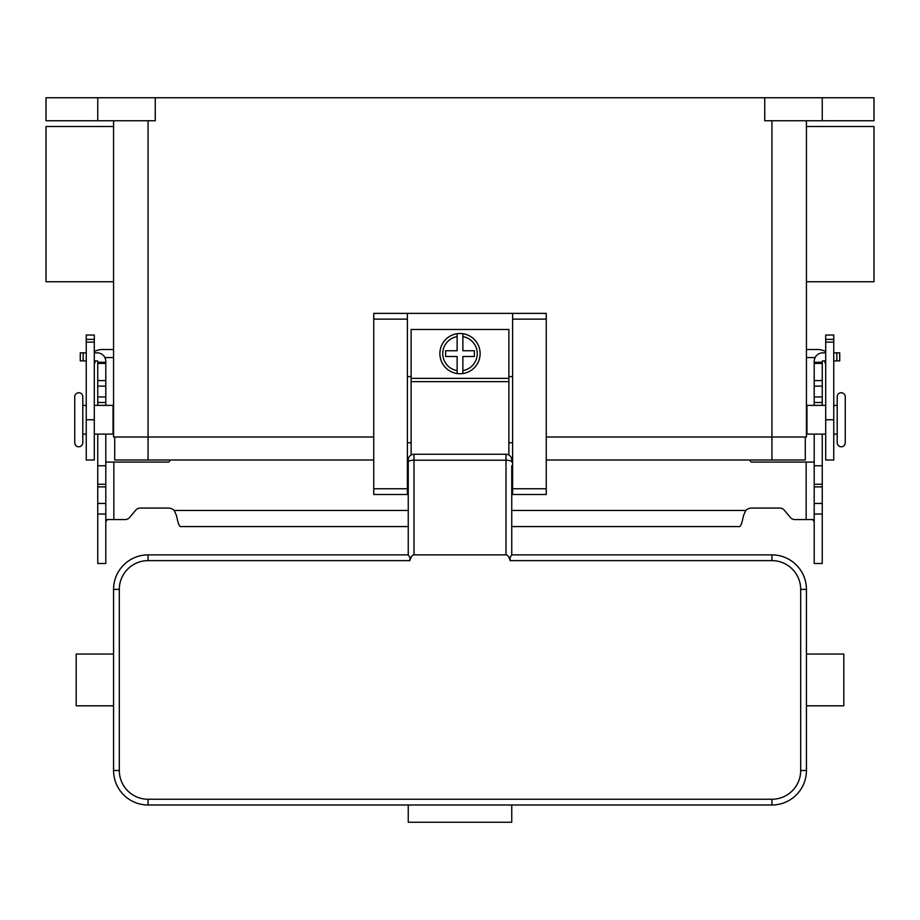 <?xml version="1.0" encoding="UTF-8"?>
<svg xmlns="http://www.w3.org/2000/svg" width="920" height="920" viewBox="0 0 920 920"><rect width="100%" height="100%" fill="white"/><g stroke="black" fill="none" stroke-linecap="round" stroke-linejoin="round"><path stroke-width="1.38" d="M506 554.875L414 554.875L414 454.25L506 454.25L506 554.875A18.607 5.75 -90 0 1 510.071 560.326A18.607 5.75 -90 0 1 510.151 560.625L510.071 557.52L511.738 554.875L511.75 465.75M511.75 488.75L511.75 499.456M512.612 460L511.75 460A5.75 5.75 0 0 0 506 454.25M414 454.25A5.75 5.75 0 0 0 408.25 460L408.25 554.875L148.062 554.875A34.5 34.5 0 0 0 113.562 589.375L113.562 770.5A34.5 34.5 0 0 0 148.062 805L771.937 805A34.5 34.5 0 0 0 806.437 770.5L806.437 691.794L806.437 705.812L843.812 705.812L843.812 654.062L806.437 654.062L806.437 668.081L806.437 589.375A34.5 34.5 0 0 0 771.937 554.875L511.738 554.875M771.937 805L771.937 799.25L148.062 799.25A28.75 28.75 0 0 1 119.312 770.5L119.312 589.375A28.75 28.75 0 0 1 148.062 560.625L409.848 560.625L409.929 557.52L408.261 554.875M409.848 560.625A18.607 5.75 -90 0 1 409.929 560.326A18.607 5.75 -90 0 1 414 554.875M408.25 499.456L408.25 488.75M408.25 465.75L408.25 460L407.387 460M113.562 691.794L113.562 705.812L76.188 705.812L76.188 654.062L113.562 654.062L113.562 668.081M511.75 805L511.75 822.25L408.25 822.25L408.25 805M806.437 691.794L806.437 668.081M78.775 392.725A4.025 4.025 0 0 0 74.75 396.75L74.75 442.75A4.025 4.025 0 0 0 78.775 446.775A4.025 4.025 0 0 0 82.8 442.75L82.8 396.75A4.025 4.025 0 0 0 78.775 392.725M841.225 446.775A4.025 4.025 0 0 1 837.2 442.75L837.2 396.75A4.025 4.025 0 0 1 841.225 392.725A4.025 4.025 0 0 1 845.25 396.75L845.25 442.75A4.025 4.025 0 0 1 841.225 446.775M460 333.5A20.125 20.125 0 0 1 462.875 333.707L462.875 350.75L474.375 350.75L474.375 356.5L462.875 356.5L462.875 373.543A20.125 20.125 0 0 1 457.125 373.543L457.125 356.5L445.625 356.5L445.625 350.75L457.125 350.75L457.125 333.707A20.125 20.125 0 0 1 460 333.5M113.562 281.75L46 281.75L46 126.5L113.562 126.5M806.437 281.75L874 281.75L874 126.5L806.437 126.5M86.25 405.375L82.8 405.375M82.8 434.125L86.25 434.125M94.3 434.125L113.045 434.125L113.045 405.375L94.3 405.375M833.75 405.375L837.2 405.375M837.2 434.125L833.75 434.125M825.7 434.125L806.955 434.125L806.955 405.375L825.7 405.375M508.875 455.02L508.875 329.475L411.125 329.475L411.125 455.02M512.612 376.625L508.875 376.625M407.387 313.375L373.75 313.375L373.75 494.5L407.387 494.5L407.387 313.375L512.612 313.375L512.612 494.5L546.25 494.5L546.25 313.375L512.612 313.375M411.125 376.625L407.387 376.625M104.868 357.558L113.562 357.558M94.3 351.659A16.1 16.1 0 0 1 102.35 349.508L113.562 349.508M95.829 360.881A8.05 8.05 0 0 0 94.3 365.608M86.25 339.399L86.25 460L94.3 460L94.3 335.029L86.25 335.029L86.25 339.399L94.3 339.399M815.131 357.558L806.437 357.558M825.7 351.659A16.1 16.1 0 0 0 817.65 349.508L806.437 349.508M825.7 365.608A8.05 8.05 0 0 0 824.17 360.881M833.75 339.399L833.75 460L825.7 460L825.7 335.029L833.75 335.029L833.75 339.399L825.7 339.399M97.75 97.75L97.75 120.75L46 120.75L46 97.75L874 97.75L874 120.75L822.25 120.75L822.25 97.75M764.75 97.75L764.75 120.75L822.25 120.75M155.25 97.75L155.25 120.75L97.75 120.75M113.562 120.75L113.562 437L373.75 437M546.25 437L806.437 437L806.437 120.75M373.75 460L114.712 460L114.712 437M805.287 437L805.287 460L546.25 460M845.25 442.75L845.25 396.75M512.612 442.75L508.875 442.75M411.125 442.75L407.387 442.75M457.125 333.707A20.125 20.125 0 0 0 457.125 373.543L457.125 370.633A17.25 17.25 0 0 1 457.125 336.616L457.125 333.707A20.125 20.125 0 0 0 457.125 373.543M462.875 373.543A20.125 20.125 0 0 0 462.875 333.707L462.875 336.616A17.25 17.25 0 0 1 462.875 370.633L462.875 373.543A20.125 20.125 0 0 0 462.875 333.707M822.25 434.125L822.25 563.5L814.2 563.5L814.2 434.125M97.75 434.125L97.75 563.5L105.8 563.5L105.8 434.125M794.845 519.57A5.75 5.75 0 0 1 790.441 517.523A5.75 5.75 0 0 0 794.845 519.57L812.958 519.57L814.2 522.077M97.75 405.375L97.75 361.456A0.575 0.575 0 0 0 97.175 360.881L94.3 360.881M94.3 352.831L97.175 352.831A8.625 8.625 0 0 1 105.8 361.456L105.8 405.375M105.8 522.077L107.042 519.57L125.154 519.57A5.75 5.75 0 0 0 129.559 517.523L135.769 510.128A5.75 5.75 0 0 1 140.173 508.07L168.28 508.07A8.625 8.625 0 0 1 174.248 510.473L176.617 515.913C177.882 522.64 179.147 526.194 180.423 526.573L408.25 526.573M169.947 460L169.671 461.012A1.438 1.438 0 0 1 168.28 462.07L105.8 462.07M97.75 465.75L105.8 465.75M97.75 362.25L105.8 362.25L97.75 362.25M86.25 360.881L80.281 360.881L80.281 352.831L86.25 352.831M814.2 462.07L751.72 462.07A1.438 1.438 0 0 1 750.329 461.012L750.053 460M511.75 526.573L739.577 526.573C740.841 526.205 742.118 522.652 743.383 515.913L745.752 510.473A8.625 8.625 0 0 1 751.72 508.07L779.827 508.07A5.75 5.75 0 0 1 784.231 510.128L790.441 517.523M825.7 360.881L822.825 360.881A0.575 0.575 0 0 0 822.25 361.456L822.25 405.375M814.2 405.375L814.2 361.456A8.625 8.625 0 0 1 822.825 352.831L825.7 352.831M822.25 465.75L814.2 465.75M822.25 362.25L814.2 362.25M833.75 352.831L839.718 352.831L839.718 360.881L833.75 360.881M511.75 461.989A5.75 1.782 180 0 0 510.071 460.724A5.75 1.782 180 0 0 506 460.207L414 460.207A5.75 1.782 180 0 0 409.929 460.724A5.75 1.782 180 0 0 408.25 461.989M148.062 560.625L148.062 554.875M510.151 560.625L771.937 560.625A28.75 28.75 0 0 1 800.687 589.375L800.687 770.5A28.75 28.75 0 0 1 771.937 799.25M771.937 554.875L771.937 560.625M119.312 770.5L113.562 770.5M119.312 589.375L113.562 589.375M806.437 589.375L800.687 589.375M806.437 770.5L800.687 770.5M148.062 799.25L148.062 805M86.25 342.125L94.3 342.125M86.25 419.75L94.3 419.75M833.75 419.75L825.7 419.75M833.75 342.125L825.7 342.125M148.062 120.75L148.062 460M771.937 120.75L771.937 460M373.75 319.125L407.387 319.125M373.75 488.75L407.387 488.75M512.612 488.75L546.25 488.75M512.612 319.125L546.25 319.125M411.125 378.35L508.875 378.35M411.125 381.639L508.875 381.639M113.85 462.07L113.85 519.57M97.75 503.458L105.8 503.458M97.75 486.875L105.8 486.875M97.75 484.242L105.8 484.242M97.75 402.5L105.8 402.5M97.75 396.945L105.8 396.945M97.75 386.135L105.8 386.135M97.75 380.581L105.8 380.581M97.75 363.4L105.8 363.4M83.156 360.881L83.156 352.831M174.248 510.473L408.25 510.473M511.75 510.473L745.752 510.473M806.15 519.57L806.15 462.07M822.25 503.458L814.2 503.458M822.25 486.875L814.2 486.875M822.25 484.242L814.2 484.242M822.25 402.5L814.2 402.5M822.25 396.945L814.2 396.945M822.25 386.135L814.2 386.135M822.25 380.581L814.2 380.581M822.25 363.4L814.2 363.4M836.843 360.881L836.843 352.831M97.75 514.05L105.8 514.05M822.25 514.05L814.2 514.05"/></g></svg>
